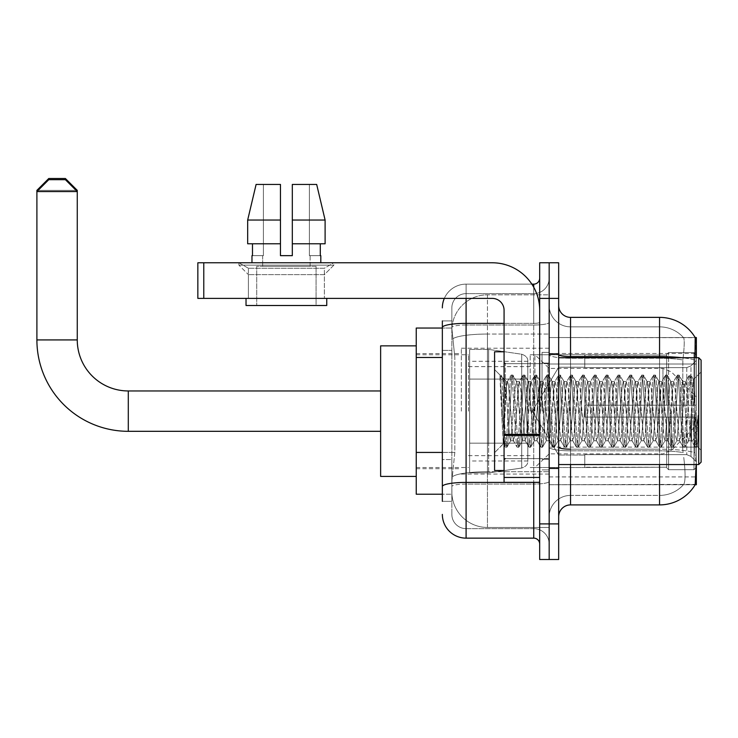<?xml version="1.0" encoding="UTF-8"?>
<svg xmlns="http://www.w3.org/2000/svg" width="738" height="738" viewBox="0 0 738 738"><rect width="100%" height="100%" fill="white"/><g stroke="black" fill="none" stroke-linecap="round" stroke-linejoin="round"><path stroke-width="0.55" stroke-dasharray="3.69 2.77" d="M659.56 464.543L659.56 450.826A32.048 5.563 180 0 1 683.065 452.615L682.613 447.117L683.065 452.615A32.048 5.563 180 0 0 659.56 450.826L570.539 450.826L570.539 457.422L570.539 449.184L659.56 449.184L659.56 457.422L659.56 449.184A41.54 7.214 180 0 1 694.928 452.615L695.399 457.422L694.928 452.615A41.54 7.214 180 0 0 659.56 449.184L659.56 356.602L570.539 356.602L570.539 317.368L659.56 317.368L659.56 356.602A41.54 7.214 180 0 1 694.799 359.996L694.928 452.615L694.799 359.996C695.833 347.063 695.989 339.628 695.27 337.69A41.54 41.54 0 0 0 695.187 337.543L683.443 337.543L695.187 337.543A41.54 41.54 0 0 1 695.27 337.69L549.173 337.543L549.173 484.728L696.349 484.728L549.173 484.728L549.173 337.543L696.349 337.543L549.173 337.543L549.173 484.728L549.173 337.543L696.349 337.543L696.349 464.543M695.399 457.422C696.589 472.274 696.589 481.259 695.399 484.368L549.173 484.728L696.349 484.728L696.349 337.543L696.349 447.117L696.349 364.028L549.173 364.028L696.349 364.028L696.349 357.727M696.349 411.14L696.349 348.225L696.349 411.14M461.342 411.14L461.342 348.225L461.342 411.14M442.348 452.431L454.82 452.431L451.988 479.977L454.82 452.431L454.82 357.478L454.82 452.431L416.241 452.431L416.241 494.22L451.924 494.22L451.85 491.849A35.608 35.608 0 0 0 487.458 527.458L549.173 527.458L549.173 471.73L549.173 527.458L487.458 527.458L487.458 471.73L487.458 527.458A35.608 35.608 0 0 1 451.85 491.849L451.85 484.598L451.924 494.22L442.348 494.22M451.988 479.977L451.85 484.598L451.988 479.977M416.241 411.14L416.241 345.854L416.241 411.14M549.173 411.14L549.173 348.225L549.173 411.14M549.173 294.822L549.173 471.73L549.173 294.822L487.458 294.822L549.173 294.822M451.896 328.539L454.82 357.478L451.896 328.539A35.608 35.608 0 0 1 487.458 294.822A35.608 35.608 0 0 0 451.896 328.539A35.608 35.608 0 0 1 487.458 294.822L487.458 334.046L549.173 334.046L487.458 334.046L487.458 294.822M442.348 350.356L451.85 350.356L451.85 459.553L451.85 320.929L451.85 350.356L442.348 350.356L442.348 459.553L442.348 328.05L451.924 328.05L416.241 328.05L416.241 452.431M558.666 411.14L558.666 353.567L558.666 411.14M542.052 411.14L542.052 352.386L542.052 411.14M695.187 484.728L683.443 484.728L695.187 484.728M659.56 357.727L659.56 449.184L570.539 449.184L570.539 495.41A21.365 21.365 0 0 0 549.173 516.775L549.173 447.117L549.173 516.775A21.365 21.365 0 0 1 570.539 495.41L659.56 495.41L659.56 457.422L659.56 495.41A32.048 32.048 0 0 0 683.757 484.368C685.501 481.268 685.501 472.292 683.757 457.422C685.501 472.274 685.501 481.259 683.757 484.368A32.048 32.048 0 0 1 659.56 495.41L570.539 495.41L570.539 464.543M558.666 516.775L558.666 305.504L558.666 516.775A11.873 11.873 0 0 1 570.539 504.903L570.539 450.826A21.365 3.708 0 0 1 549.173 447.117L549.173 354.544L549.173 447.117A21.365 3.708 0 0 0 570.539 450.826L570.539 358.253L570.539 450.826L659.56 450.826L659.56 326.86A32.048 32.048 0 0 1 683.572 337.69A32.048 32.048 0 0 0 659.56 326.86L570.539 326.86A21.365 21.365 0 0 1 549.173 305.504L549.173 354.544L549.173 305.504A21.365 21.365 0 0 0 570.539 326.86L570.539 358.253L570.539 326.86A21.365 21.365 0 0 1 549.173 305.504M549.173 298.383L549.173 262.774L558.666 262.774L558.666 298.383L549.173 298.383L549.173 262.774L539.681 262.774L539.681 298.383L549.173 298.383L549.173 523.897L549.173 298.383M539.681 298.383L539.681 559.496L549.173 559.496L549.173 523.897L549.173 559.496L558.666 559.496L558.666 298.383M570.539 326.86L659.56 326.86A32.048 32.048 0 0 1 683.572 337.69A32.048 32.048 0 0 0 659.56 326.86L659.56 358.253A32.048 5.563 180 0 1 682.871 359.996L682.613 447.117L682.871 359.996C684.394 347.1 684.633 339.664 683.572 337.69C684.633 339.637 684.394 347.072 682.871 359.996A32.048 5.563 180 0 0 659.56 358.253L659.56 504.903A41.54 41.54 0 0 0 695.399 484.368M659.56 504.903L570.539 504.903M570.539 317.368A11.873 11.873 0 0 1 558.666 305.504M442.348 501.342L451.85 501.342L442.348 501.342L442.348 459.553L451.85 459.553L451.85 501.342L451.85 459.553L442.348 459.553M442.348 514.395A23.736 23.736 0 0 0 466.093 538.14L466.093 528.639A14.243 14.243 0 0 1 451.85 514.395L451.85 327.488L451.85 514.395A14.243 14.243 0 0 0 466.093 528.639L533.74 528.639L533.74 490.659L533.74 538.14A5.932 5.932 0 0 1 539.681 544.072L539.681 278.198L539.681 544.072M549.173 490.659L549.173 322.34L549.173 490.659M539.681 411.14L539.681 363.659L539.681 411.14M549.173 278.198L549.173 322.34L549.173 278.198A15.433 15.433 0 0 1 533.74 293.632A15.433 15.433 0 0 0 549.173 278.198A15.433 15.433 0 0 1 533.74 293.632L533.74 528.639L466.093 528.639L466.093 484.063L533.74 484.063A15.433 2.675 0 0 0 549.173 481.388A15.433 2.675 0 0 1 533.74 484.063L533.74 293.632L466.093 293.632L533.74 293.632M444.331 298.383A23.736 23.736 0 0 1 466.093 284.139L533.74 284.139A5.932 5.932 0 0 0 539.681 278.198A5.932 5.932 0 0 1 533.74 284.139L533.74 490.659L533.74 484.063L466.093 484.063L466.093 293.632L466.093 325.015L533.74 325.015A15.433 2.675 0 0 0 549.173 322.34A15.433 2.675 0 0 1 533.74 325.015L466.093 325.015L466.093 490.659L466.093 482.412L533.74 482.412A5.932 1.033 0 0 0 539.681 481.388A5.932 1.033 0 0 1 535.806 482.348M466.093 538.14L533.74 538.14M442.348 320.929L451.85 320.929L442.348 320.929L442.348 486.536A23.736 4.124 180 0 1 466.093 482.412L466.093 284.139A23.736 23.736 0 0 0 442.348 307.875A23.736 23.736 0 0 1 466.093 284.139L531.849 284.139M442.348 486.536L442.348 490.659M451.85 307.875L451.85 327.488L451.85 307.875A14.243 14.243 0 0 1 466.093 293.632A14.243 14.243 0 0 0 451.85 307.875A14.243 14.243 0 0 1 466.093 293.632M549.173 544.072A15.433 15.433 0 0 0 533.74 528.639A15.433 15.433 0 0 1 549.173 544.072A15.433 15.433 0 0 0 533.74 528.639M248.411 268.254L238.909 262.774L333.871 262.774L238.909 262.774L238.909 265.145L333.871 265.145L238.909 265.145L333.871 265.145L238.909 265.145L248.411 274.637L248.411 298.383L324.369 298.383L248.411 298.383L324.369 298.383L248.411 298.383L324.369 298.383L248.411 298.383L324.369 298.383L248.411 298.383L248.411 268.254L324.369 268.254L333.871 262.774L238.909 262.774L333.871 262.774L333.871 265.145L324.369 274.637L248.411 274.637L324.369 274.637L324.369 298.383L324.369 268.254L248.411 268.254L238.909 262.774L333.871 262.774L238.909 262.774L238.909 265.145L248.411 274.637L248.411 298.383L248.411 268.254L324.369 268.254L333.871 262.774L238.909 262.774L333.871 262.774L333.871 265.145L324.369 274.637L248.411 274.637L324.369 274.637L324.369 298.383L324.369 268.254L248.411 268.254M504.072 411.14L504.072 351.786L504.072 411.14M504.072 482.348L539.681 482.348L504.072 482.348L504.072 477.449L504.072 482.348L539.681 482.348L539.681 310.246A47.481 47.481 0 0 0 492.2 262.774L197.849 262.774L203.78 262.774L197.849 262.774L197.849 298.383L197.849 262.774L197.849 298.383L492.2 298.383A11.873 11.873 0 0 1 504.072 310.246L504.072 482.348M504.072 435.383L539.681 435.383L504.072 435.383L539.681 435.383L539.681 310.246A47.481 47.481 0 0 0 492.2 262.774L203.78 262.774L203.78 298.383L492.2 298.383A11.873 11.873 0 0 1 504.072 310.246L504.072 434.359L539.681 434.359L539.681 482.348L539.681 310.246A47.481 47.481 0 0 0 492.2 262.774L203.78 262.774L203.78 298.383L197.849 298.383L492.2 298.383A11.873 11.873 0 0 1 504.072 310.246L504.072 434.359L539.681 434.359L539.681 310.246M316.067 266.335L316.067 305.504L256.713 305.504L316.067 305.504L256.713 305.504L316.067 305.504L316.067 266.335L256.713 266.335L256.713 305.504L256.713 266.335L316.067 266.335M292.322 220.044L325.107 220.044L316.676 184.435L292.322 184.435L292.322 243.78L320.292 243.78L292.322 243.78L292.322 255.652L280.458 255.652L292.322 255.652L280.458 255.652L280.458 243.78L247.673 243.78L252.488 243.78L252.488 255.652L251.972 255.652L252.488 255.652L252.488 243.78L280.458 243.78L247.673 243.78L280.458 243.78L252.488 243.78L280.458 243.78L280.458 220.044L247.673 220.044L280.458 220.044L280.458 255.652L280.458 184.435L280.458 220.044L280.458 184.435L256.104 184.435L280.458 184.435L263.401 184.435L263.401 255.652L263.401 184.435L280.458 184.435L280.458 255.652L280.458 243.78L280.458 255.652L292.322 255.652L292.322 184.435L309.379 184.435L309.379 255.652L310.126 255.652L309.379 255.652L309.379 184.435L316.676 184.435L292.322 184.435L292.322 243.78L320.292 243.78L320.292 255.652L320.292 243.78L292.322 243.78L325.107 243.78L292.322 243.78L292.322 220.044L325.107 220.044L325.107 243.78L325.107 220.044L292.322 220.044L292.322 184.435L316.676 184.435L292.322 184.435L292.322 255.652L292.322 184.435L309.379 184.435L309.379 255.652L320.809 255.652L320.809 262.774L251.972 262.774L320.809 262.774M310.126 255.652L310.126 266.335L262.654 266.335L310.126 266.335L262.654 266.335L310.126 266.335L310.126 255.652L309.379 255.652L310.126 255.652M262.654 255.652L262.654 266.335L262.654 255.652L263.401 255.652L252.488 255.652L263.401 255.652L263.401 184.435L256.104 184.435L280.458 184.435L280.458 220.044L280.458 184.435L256.104 184.435L247.673 220.044L247.673 243.78L247.673 220.044L247.673 243.78L280.458 243.78L280.458 184.435L256.104 184.435L263.401 184.435L263.401 255.652L262.654 255.652M251.972 255.652L251.972 262.774M320.809 255.652L309.379 255.652L309.379 184.435L292.322 184.435L292.322 255.652M326.75 298.383L246.031 298.383L246.031 305.504L326.75 305.504L246.031 305.504L326.75 305.504L326.75 298.383L246.031 298.383M701.1 411.14L701.1 360.098L701.1 450.3L701.1 360.098L698.729 357.727L698.729 464.543L698.729 357.727L698.729 464.543L701.1 462.173L701.1 411.14M504.072 470.484L494.58 470.484L494.58 351.786L494.58 452.68L494.58 351.786L504.072 351.786M500.023 376.786L500.023 375.033L494.58 369.59L500.023 375.042L500.899 375.042L500.023 378.769L502.089 377.109L502.569 377.755L506.443 394.535L506.443 381.463L506.443 394.535L507.569 411.14L506.443 394.535L502.569 377.755L502.089 377.109L500.023 378.769L500.023 375.033L500.899 375.042L500.023 378.769L501.517 411.14L500.401 379.876L504.358 442.394L505.161 447.071L500.023 376.786M506.443 386.694L506.443 381.463L502.089 377.109L506.443 381.463L507.569 381.463L506.443 386.694L503.399 443.852L501.517 411.14L503.27 443.806L505.345 447.237L503.27 443.806L494.58 452.68L503.399 443.852L506.443 381.463L507.569 381.463L506.443 386.694M522.412 411.14L520.428 385.439L519.22 381.657L514.497 436.831L513.279 440.614L508.565 385.439L507.569 381.463L508.565 385.439L512.523 436.831L513.279 440.614L517.034 447.071L516.231 442.394L512.273 379.876L511.286 375.042L510.29 379.876L506.333 442.394L505.345 447.237L506.831 447.237L505.844 442.394L501.886 379.876L500.899 375.042L502.569 377.755L501.084 375.199L501.886 379.876L505.844 442.394L507.015 447.071L505.345 447.237L506.333 442.394L510.29 379.876L511.093 375.199L512.762 375.042L511.775 379.876L507.818 442.394L507.015 447.071L510.77 440.614L509.552 436.831L507.569 411.14L509.552 436.831L510.539 440.807L513.51 440.807L517.034 447.071L516.231 442.394L512.273 379.876L511.286 375.042L512.762 375.042L511.775 379.876L507.818 442.394L507.015 447.071L510.539 440.807L513.51 440.807L514.497 436.831L518.454 385.439L519.22 381.657L522.965 375.199L522.163 379.876L518.205 442.394L517.034 447.071L518.703 447.237L517.707 442.394L513.759 379.876L512.762 375.042L516.701 381.657L515.484 385.439L510.77 440.614L515.484 385.439L516.471 381.463L519.441 381.463L522.965 375.199L522.163 379.876L518.205 442.394L517.218 447.237L518.703 447.237L517.707 442.394L513.759 379.876L512.956 375.199L516.471 381.463L519.441 381.463L520.428 385.439L525.152 440.614L522.412 411.14M519.441 411.14L517.467 385.439L516.701 381.657L521.425 436.831L522.412 440.807L521.425 436.831L519.441 411.14M534.275 411.14L532.301 385.439L531.083 381.657L526.369 436.831L525.152 440.614L528.897 447.071L528.094 442.394L524.137 379.876L522.965 375.199L524.635 375.042L523.648 379.876L519.69 442.394L518.703 447.237L522.633 440.614L525.373 440.807L528.897 447.071L528.094 442.394L524.137 379.876L523.15 375.042L524.635 375.042L523.648 379.876L519.69 442.394L518.888 447.071L522.412 440.807L525.373 440.807L526.369 436.831L530.327 385.439L531.083 381.657L534.838 375.199L534.035 379.876L530.078 442.394L528.897 447.071L530.567 447.237L529.58 442.394L525.622 379.876L524.635 375.042L528.574 381.657L527.356 385.439L522.633 440.614L527.356 385.439L528.343 381.463L531.314 381.463L534.838 375.199L534.035 379.876L530.078 442.394L529.091 447.237L530.567 447.237L529.58 442.394L525.622 379.876L524.819 375.199L528.343 381.463L531.314 381.463L532.301 385.439L537.024 440.614L534.275 411.14M531.314 411.14L528.574 381.657L533.288 436.831L534.275 440.807L533.288 436.831L531.314 411.14M546.148 411.14L544.174 385.439L542.956 381.657L538.233 436.831L537.024 440.614L540.769 447.071L539.967 442.394L536.009 379.876L534.838 375.199L536.508 375.042L535.511 379.876L531.563 442.394L530.567 447.237L534.506 440.614L537.246 440.807L540.769 447.071L539.967 442.394L536.009 379.876L535.022 375.042L536.508 375.042L535.511 379.876L531.563 442.394L530.76 447.071L534.275 440.807L537.246 440.807L538.233 436.831L542.19 385.439L542.956 381.657L546.701 375.199L545.899 379.876L541.941 442.394L540.769 447.071L542.439 447.237L541.452 442.394L537.495 379.876L536.508 375.042L540.437 381.657L539.229 385.439L534.506 440.614L539.229 385.439L540.216 381.463L543.177 381.463L546.701 375.199L545.899 379.876L541.941 442.394L540.954 447.237L542.439 447.237L541.452 442.394L537.495 379.876L536.692 375.199L540.216 381.463L543.177 381.463L544.174 385.439L548.888 440.614L546.148 411.14M543.177 411.14L541.203 385.439L540.437 381.657L545.161 436.831L546.148 440.807L545.161 436.831L543.177 411.14M558.02 411.14L556.037 385.439L554.828 381.657L550.105 436.831L548.888 440.614L552.642 447.071L551.84 442.394L547.882 379.876L546.701 375.199L548.371 375.042L547.384 379.876L543.426 442.394L542.439 447.237L546.369 440.614L549.118 440.807L552.642 447.071L551.84 442.394L547.882 379.876L546.886 375.042L548.371 375.042L547.384 379.876L543.426 442.394L542.624 447.071L546.148 440.807L549.118 440.807L550.105 436.831L554.063 385.439L554.828 381.657L558.574 375.199L557.771 379.876L553.814 442.394L552.642 447.071L554.312 447.237L553.315 442.394L549.367 379.876L548.371 375.042L552.31 381.657L551.092 385.439L546.369 440.614L551.092 385.439L552.079 381.463L555.05 381.463L558.574 375.199L557.771 379.876L553.814 442.394L552.827 447.237L554.312 447.237L553.315 442.394L549.367 379.876L548.555 375.199L552.079 381.463L555.05 381.463L556.037 385.439L560.76 440.614L558.02 411.14M555.05 411.14L553.076 385.439L552.31 381.657L557.024 436.831L558.02 440.807L557.024 436.831L555.05 411.14M569.884 411.14L567.909 385.439L566.692 381.657L561.978 436.831L560.76 440.614L564.505 447.071L563.703 442.394L559.745 379.876L558.574 375.199L560.243 375.042L559.256 379.876L555.299 442.394L554.312 447.237L558.242 440.614L560.981 440.807L564.505 447.071L563.703 442.394L559.745 379.876L558.758 375.042L560.243 375.042L559.256 379.876L555.299 442.394L554.496 447.071L558.02 440.807L560.981 440.807L561.978 436.831L565.926 385.439L566.692 381.657L570.446 375.199L569.635 379.876L565.686 442.394L564.505 447.071L566.175 447.237L565.188 442.394L561.231 379.876L560.243 375.042L564.173 381.657L562.965 385.439L558.242 440.614L562.965 385.439L563.952 381.463L566.922 381.463L570.446 375.199L569.635 379.876L565.686 442.394L564.69 447.237L566.175 447.237L565.188 442.394L561.231 379.876L560.428 375.199L563.952 381.463L566.922 381.463L567.909 385.439L572.633 440.614L569.884 411.14M566.922 411.14L564.173 381.657L568.897 436.831L569.884 440.807L568.897 436.831L566.922 411.14M581.756 411.14L579.773 385.439L578.564 381.657L573.841 436.831L572.633 440.614L576.378 447.071L575.575 442.394L571.618 379.876L570.446 375.199L572.116 375.042L571.12 379.876L567.162 442.394L566.175 447.237L570.114 440.614L572.854 440.807L576.378 447.071L575.575 442.394L571.618 379.876L570.631 375.042L572.116 375.042L571.12 379.876L567.162 442.394L566.36 447.071L569.884 440.807L572.854 440.807L573.841 436.831L577.799 385.439L578.564 381.657L582.31 375.199L581.507 379.876L577.55 442.394L576.378 447.071L578.048 447.237L577.061 442.394L573.103 379.876L572.116 375.042L576.046 381.657L574.828 385.439L570.114 440.614L574.828 385.439L575.825 381.463L578.786 381.463L582.31 375.199L581.507 379.876L577.55 442.394L576.562 447.237L578.048 447.237L577.061 442.394L573.103 379.876L572.301 375.199L575.825 381.463L578.786 381.463L579.773 385.439L584.496 440.614L581.756 411.14M578.786 411.14L576.812 385.439L576.046 381.657L580.769 436.831L581.756 440.807L580.769 436.831L578.786 411.14M593.629 411.14L591.645 385.439L590.428 381.657L585.714 436.831L584.496 440.614L588.241 447.071L587.439 442.394L583.49 379.876L582.31 375.199L583.979 375.042L582.992 379.876L579.035 442.394L578.048 447.237L581.978 440.614L584.727 440.807L588.241 447.071L587.439 442.394L583.49 379.876L582.494 375.042L583.979 375.042L582.992 379.876L579.035 442.394L578.232 447.071L581.756 440.807L584.727 440.807L585.714 436.831L589.671 385.439L590.428 381.657L594.182 375.199L593.38 379.876L589.422 442.394L588.241 447.071L589.911 447.237L588.924 442.394L584.966 379.876L583.979 375.042L587.918 381.657L586.701 385.439L581.978 440.614L586.701 385.439L587.688 381.463L590.658 381.463L594.182 375.199L593.38 379.876L589.422 442.394L588.435 447.237L589.911 447.237L588.924 442.394L584.966 379.876L584.164 375.199L587.688 381.463L590.658 381.463L591.645 385.439L596.369 440.614L593.629 411.14M590.658 411.14L587.918 381.657L592.632 436.831L593.629 440.807L592.632 436.831L590.658 411.14M605.492 411.14L603.518 385.439L602.3 381.657L597.577 436.831L596.369 440.614L600.114 447.071L599.311 442.394L595.354 379.876L594.182 375.199L595.852 375.042L594.865 379.876L590.907 442.394L589.911 447.237L593.85 440.614L596.59 440.807L600.114 447.071L599.311 442.394L595.354 379.876L594.367 375.042L595.852 375.042L594.865 379.876L590.907 442.394L590.105 447.071L593.629 440.807L596.59 440.807L597.577 436.831L601.535 385.439L602.3 381.657L606.046 375.199L605.243 379.876L601.295 442.394L600.114 447.071L601.784 447.237L600.797 442.394L596.839 379.876L595.852 375.042L599.782 381.657L598.573 385.439L593.85 440.614L598.573 385.439L599.56 381.463L602.531 381.463L606.046 375.199L605.243 379.876L601.295 442.394L600.298 447.237L601.784 447.237L600.797 442.394L596.839 379.876L596.036 375.199L599.56 381.463L602.531 381.463L603.518 385.439L608.232 440.614L605.492 411.14M602.531 411.14L599.782 381.657L604.505 436.831L605.492 440.807L604.505 436.831L602.531 411.14M617.365 411.14L615.381 385.439L614.173 381.657L609.45 436.831L608.232 440.614L611.986 447.071L611.184 442.394L607.226 379.876L606.046 375.199L607.715 375.042L606.728 379.876L602.771 442.394L601.784 447.237L605.723 440.614L608.463 440.807L611.986 447.071L611.184 442.394L607.226 379.876L606.239 375.042L607.715 375.042L606.728 379.876L602.771 442.394L601.968 447.071L605.492 440.807L608.463 440.807L609.45 436.831L613.407 385.439L614.173 381.657L617.918 375.199L617.116 379.876L613.158 442.394L611.986 447.071L613.656 447.237L612.669 442.394L608.712 379.876L607.715 375.042L611.654 381.657L610.437 385.439L605.723 440.614L610.437 385.439L611.433 381.463L614.394 381.463L617.918 375.199L617.116 379.876L613.158 442.394L612.171 447.237L613.656 447.237L612.669 442.394L608.712 379.876L607.909 375.199L611.433 381.463L614.394 381.463L615.381 385.439L620.105 440.614L617.365 411.14M614.394 411.14L612.42 385.439L611.654 381.657L616.378 436.831L617.365 440.807L616.378 436.831L614.394 411.14M629.228 411.14L627.254 385.439L626.036 381.657L621.322 436.831L620.105 440.614L623.85 447.071L623.047 442.394L619.09 379.876L617.918 375.199L619.588 375.042L618.601 379.876L614.643 442.394L613.656 447.237L617.586 440.614L620.326 440.807L623.85 447.071L623.047 442.394L619.09 379.876L618.103 375.042L619.588 375.042L618.601 379.876L614.643 442.394L613.841 447.071L617.365 440.807L620.326 440.807L621.322 436.831L625.28 385.439L626.036 381.657L629.791 375.199L628.988 379.876L625.031 442.394L623.85 447.071L625.52 447.237L624.533 442.394L620.575 379.876L619.588 375.042L623.527 381.657L622.309 385.439L617.586 440.614L622.309 385.439L623.296 381.463L626.267 381.463L629.791 375.199L628.988 379.876L625.031 442.394L624.044 447.237L625.52 447.237L624.533 442.394L620.575 379.876L619.772 375.199L623.296 381.463L626.267 381.463L627.254 385.439L631.977 440.614L629.228 411.14M626.267 411.14L623.527 381.657L628.241 436.831L629.228 440.807L628.241 436.831L626.267 411.14M641.101 411.14L639.126 385.439L637.909 381.657L633.186 436.831L631.977 440.614L635.722 447.071L634.92 442.394L630.962 379.876L629.791 375.199L631.46 375.042L630.464 379.876L626.516 442.394L625.52 447.237L629.459 440.614L632.198 440.807L635.722 447.071L634.92 442.394L630.962 379.876L629.975 375.042L631.46 375.042L630.464 379.876L626.516 442.394L625.713 447.071L629.228 440.807L632.198 440.807L633.186 436.831L637.143 385.439L637.909 381.657L641.654 375.199L640.852 379.876L636.894 442.394L635.722 447.071L637.392 447.237L636.405 442.394L632.448 379.876L631.46 375.042L635.39 381.657L634.182 385.439L629.459 440.614L634.182 385.439L635.169 381.463L638.13 381.463L641.654 375.199L640.852 379.876L636.894 442.394L635.907 447.237L637.392 447.237L636.405 442.394L632.448 379.876L631.645 375.199L635.169 381.463L638.13 381.463L639.126 385.439L643.84 440.614L641.101 411.14M638.13 411.14L636.156 385.439L635.39 381.657L640.114 436.831L641.101 440.807L640.114 436.831L638.13 411.14M652.973 411.14L650.99 385.439L649.781 381.657L645.058 436.831L643.84 440.614L647.595 447.071L646.792 442.394L642.835 379.876L641.654 375.199L643.324 375.042L642.337 379.876L638.379 442.394L637.392 447.237L641.331 440.614L644.071 440.807L647.595 447.071L646.792 442.394L642.835 379.876L641.848 375.042L643.324 375.042L642.337 379.876L638.379 442.394L637.577 447.071L641.101 440.807L644.071 440.807L645.058 436.831L649.016 385.439L649.781 381.657L653.527 375.199L652.724 379.876L648.767 442.394L647.595 447.071L649.265 447.237L648.268 442.394L644.32 379.876L643.324 375.042L647.263 381.657L646.045 385.439L641.331 440.614L646.045 385.439L647.032 381.463L650.003 381.463L653.527 375.199L652.724 379.876L648.767 442.394L647.779 447.237L649.265 447.237L648.268 442.394L644.32 379.876L643.518 375.199L647.032 381.463L650.003 381.463L650.99 385.439L655.713 440.614L652.973 411.14M650.003 411.14L648.029 385.439L647.263 381.657L651.986 436.831L652.973 440.807L651.986 436.831L650.003 411.14M664.837 411.14L662.862 385.439L661.645 381.657L656.931 436.831L655.713 440.614L659.458 447.071L658.656 442.394L654.698 379.876L653.527 375.199L655.196 375.042L654.209 379.876L650.252 442.394L649.265 447.237L653.195 440.614L655.934 440.807L659.458 447.071L658.656 442.394L654.698 379.876L653.711 375.042L655.196 375.042L654.209 379.876L650.252 442.394L649.449 447.071L652.973 440.807L655.934 440.807L656.931 436.831L660.879 385.439L661.645 381.657L665.399 375.199L664.597 379.876L660.639 442.394L659.458 447.071L661.128 447.237L660.141 442.394L656.183 379.876L655.196 375.042L659.126 381.657L657.918 385.439L653.195 440.614L657.918 385.439L658.905 381.463L661.875 381.463L665.399 375.199L664.597 379.876L660.639 442.394L659.643 447.237L661.128 447.237L660.141 442.394L656.183 379.876L655.381 375.199L658.905 381.463L661.875 381.463L662.862 385.439L667.586 440.614L664.837 411.14M661.875 411.14L659.126 381.657L663.849 436.831L664.837 440.807L663.849 436.831L661.875 411.14M676.709 411.14L674.735 385.439L673.517 381.657L668.794 436.831L667.586 440.614L671.331 447.071L670.528 442.394L666.571 379.876L665.399 375.199L667.069 375.042L666.073 379.876L662.124 442.394L661.128 447.237L665.067 440.614L667.807 440.807L671.331 447.071L670.528 442.394L666.571 379.876L665.584 375.042L667.069 375.042L666.073 379.876L662.124 442.394L661.313 447.071L664.837 440.807L667.807 440.807L668.794 436.831L672.752 385.439L673.517 381.657L677.263 375.199L676.46 379.876L672.502 442.394L671.331 447.071L673.001 447.237L672.014 442.394L668.056 379.876L667.069 375.042L670.999 381.657L669.781 385.439L665.067 440.614L669.781 385.439L670.777 381.463L673.739 381.463L677.263 375.199L676.46 379.876L672.502 442.394L671.515 447.237L673.001 447.237L672.014 442.394L668.056 379.876L667.253 375.199L670.777 381.463L673.739 381.463L674.735 385.439L679.449 440.614L676.709 411.14M673.739 411.14L671.764 385.439L670.999 381.657L675.722 436.831L676.709 440.807L675.722 436.831L673.739 411.14M688.582 411.14L686.598 385.439L685.39 381.657L680.667 436.831L679.449 440.614L683.203 447.071L682.401 442.394L678.443 379.876L677.263 375.199L678.932 375.042L677.945 379.876L673.988 442.394L673.001 447.237L676.93 440.614L679.68 440.807L683.203 447.071L682.401 442.394L678.443 379.876L677.447 375.042L678.932 375.042L677.945 379.876L673.988 442.394L673.185 447.071L676.709 440.807L679.68 440.807L680.667 436.831L684.624 385.439L685.39 381.657L689.135 375.199L688.333 379.876L684.375 442.394L683.203 447.071L684.873 447.237L683.877 442.394L679.919 379.876L678.932 375.042L682.871 381.657L681.654 385.439L676.93 440.614L681.654 385.439L682.641 381.463L685.611 381.463L689.135 375.199L688.333 379.876L684.375 442.394L683.388 447.237L684.873 447.237L683.877 442.394L679.919 379.876L679.117 375.199L682.641 381.463L685.611 381.463L686.598 385.439L688.582 411.14C689.569 429.156 690.556 439.055 691.543 440.807L691.543 411.14L689.569 436.831L688.582 440.807L687.585 436.831L682.871 381.657L687.585 436.831L688.582 440.807L691.543 440.807L695.067 447.071L694.264 442.394L690.307 379.876L689.32 375.042L690.805 375.042L689.818 379.876L685.86 442.394L684.873 447.237L688.582 440.807L691.543 440.807L691.543 411.14L693.434 379.59L697.198 446.425L698.01 439.156L698.01 415.457C696.026 433.123 693.877 441.573 691.543 440.807L695.067 447.071L694.264 442.394L690.307 379.876L689.32 375.042L690.805 375.042L689.818 379.876L685.86 442.394L685.058 447.071L688.803 440.614L689.569 436.831L693.434 379.59L696.285 435.715L697.198 446.425L698.01 439.156L696.921 447.071L695.75 442.394L691.792 379.876L690.805 375.042L691.792 379.876L695.75 442.394L696.921 447.071L698.01 439.156L698.01 415.457L696.248 442.394L695.067 447.071L696.737 447.237L695.251 447.237L696.248 442.394L698.01 415.457C696.026 433.123 693.877 441.573 691.543 440.807C690.556 439.055 689.569 429.156 688.582 411.14M380.633 476.416L416.241 476.416L380.633 476.416L380.633 345.854L380.633 476.416L380.633 390.956L128.292 390.956L128.292 431.315A91.392 91.392 0 0 1 36.9 339.923L36.9 191.557L77.259 191.557L36.9 191.557L77.259 191.557L65.387 179.685L48.773 179.685L65.387 179.685L48.773 179.685L36.9 191.557L36.9 339.923L77.259 339.923L77.259 191.557L77.259 339.923L36.9 339.923A91.392 91.392 0 0 0 128.292 431.315L128.292 390.956A51.042 51.042 0 0 1 77.259 339.923L36.9 339.923M584.782 405.199L584.782 411.14L584.782 405.199L686.774 405.199L584.782 405.199L666.682 405.199L666.682 354.471L666.682 405.199L668.582 405.199L668.582 352.561L668.582 405.199L584.782 405.199L584.782 417.071L666.682 417.071L666.682 467.2L666.682 417.071L584.782 417.071L584.782 405.199L584.782 417.071L584.782 405.199L696.349 405.199L696.349 354.95L696.349 405.199L693.978 405.199L693.978 352.561L693.978 405.199L668.582 405.199L696.349 405.199L696.349 360.448L696.349 405.199L584.782 405.199L666.682 405.199L666.682 354.471L666.682 355.07L584.782 354.757L666.682 355.07L666.682 405.199L666.682 354.471L668.582 352.561L666.682 354.471L666.682 405.199L668.582 405.199L668.582 352.561L693.978 352.561L668.582 352.561L668.582 405.199L584.782 405.199L584.782 417.071L696.349 417.071L696.349 467.32L696.349 417.071L693.978 417.071L693.978 469.709L696.349 467.32L693.978 469.709L693.978 417.071L668.582 417.071L668.582 469.709L693.978 469.709L668.582 469.709L668.582 417.071L666.682 417.071L666.682 467.8L668.582 469.709L666.682 467.8L666.682 417.071L696.349 417.071L696.349 467.32L696.349 461.831L690.971 456.407L686.774 454.645L690.971 456.407L696.349 461.831L696.349 417.071L584.782 417.071L666.682 417.071L666.682 467.2L584.782 467.514L666.682 467.2L666.682 417.071L584.782 417.071L584.782 405.199M584.782 367.625L686.774 367.625L584.782 367.625L584.782 355.07L584.782 367.625L686.774 367.625L690.971 365.873L696.349 360.448L696.349 354.95L693.978 352.561L696.349 354.95L696.349 360.448L690.971 365.873L686.774 367.625L584.782 367.625L584.782 354.757L666.682 355.07L666.682 354.471L666.682 355.07L584.782 355.07L584.782 367.625M530.179 411.14L530.179 354.757L530.179 411.14M468.464 411.14L468.464 354.757L468.464 411.14M584.782 454.645L686.774 454.645L584.782 454.645L584.782 467.2L584.782 454.645L686.774 454.645L690.971 456.407L686.774 454.645L584.782 454.645L584.782 467.514L666.682 467.2L584.782 467.2L584.782 454.645M488.639 443.178L488.639 349.415L488.639 379.092L521.711 379.092L521.711 354.231C525.963 355.679 528.002 358.022 527.808 361.269L527.808 379.092L469.654 379.092L469.654 472.855L469.654 443.178L527.808 443.178L527.808 460.982L527.808 361.288L527.808 379.092L469.654 379.092L469.654 460.982L469.654 443.178L527.808 443.178L527.808 460.982L527.808 361.288L527.808 379.092L469.654 379.092L469.654 472.855L469.654 443.178L527.808 443.178L527.808 460.982L527.808 361.288L527.808 379.092L469.654 379.092L469.654 460.982L469.654 443.178L488.639 443.178L488.639 349.415L488.639 379.092L469.654 379.092L469.654 349.415L469.654 472.855L469.654 443.178L527.808 443.178L527.808 461.001C528.002 464.248 525.963 466.591 521.711 468.049L521.711 443.178L527.808 443.178L527.808 461.001C528.002 464.248 525.963 466.591 521.711 468.049L521.711 443.178L527.808 443.178L527.808 461.001C528.002 464.248 525.963 466.591 521.711 468.049L521.711 443.178L488.639 443.178L488.639 472.855L488.639 349.415L488.639 379.092L469.654 379.092L469.654 460.982L469.654 443.178L521.711 443.178M666.682 417.071L666.682 467.8L668.582 469.709L693.978 469.709L696.349 467.32L696.349 417.071L696.349 467.32L693.978 469.709L693.978 417.071L693.978 469.709L668.582 469.709L668.582 417.071L668.582 469.709L666.682 467.8L666.682 417.071L668.582 417.071L666.682 417.071M666.682 467.2L666.682 467.8L666.682 467.2M668.582 352.561L666.682 354.471L668.582 352.561L693.978 352.561L693.978 405.199L693.978 352.561L668.582 352.561M693.978 417.071L668.582 417.071L693.978 417.071M668.582 405.199L693.978 405.199L668.582 405.199M693.978 405.199L696.349 405.199L696.349 354.95L696.349 405.199L693.978 405.199M696.349 354.95L693.978 352.561L696.349 354.95L696.349 405.199L696.349 354.95M696.349 417.071L696.349 467.32L696.349 461.831L690.971 456.407L696.349 461.831L696.349 417.071L690.971 417.071L696.349 417.071M690.971 365.873L696.349 360.448L690.971 365.873L686.774 367.625L690.971 365.873L690.971 405.199L696.349 405.199L686.774 405.199L690.971 405.199L690.971 365.873M686.774 417.071L584.782 417.071L584.782 411.14L584.782 417.071L686.774 417.071L686.774 454.645L686.774 417.071M77.259 339.923A51.042 51.042 0 0 0 128.292 390.956L380.633 390.956L380.633 411.14L380.633 345.854L380.633 411.14L380.633 345.854L416.241 345.854L380.633 345.854M76.069 190.367L38.09 190.367M534.93 411.14L534.93 354.757L534.93 411.14M36.9 190.367L77.259 190.367M65.387 178.504L48.773 178.504M521.711 379.092L521.711 354.231L521.711 379.092L488.639 379.092M539.681 435.383L539.681 482.348M320.292 243.78L325.107 243.78L320.292 243.78L320.292 255.652L309.379 255.652L320.292 255.652M292.322 243.78L325.107 243.78M252.488 243.78L252.488 255.652L263.401 255.652L252.488 255.652M247.673 220.044L280.458 220.044M280.458 255.652L280.458 243.78M487.458 471.73A35.608 6.181 180 0 0 452.274 476.96A35.608 6.181 180 0 1 487.458 471.73L549.173 471.73L487.458 471.73L487.458 334.046L487.458 471.73M696.349 447.117L549.173 447.117L696.349 447.117M452.772 338.834A35.608 6.181 180 0 1 487.458 334.046A35.608 6.181 180 0 0 452.772 338.834M451.85 491.849A35.608 35.608 0 0 0 487.458 527.458M442.348 357.478L416.241 357.478M549.173 476.914L696.349 476.914L549.173 476.914M549.173 353.474L696.349 353.474L549.173 353.474M694.799 359.996A41.54 7.214 180 0 0 681.811 357.727M558.666 523.897L539.681 523.897M570.539 357.727L570.539 356.602A11.873 2.057 0 0 1 558.666 354.544M558.666 447.117A11.873 2.057 0 0 0 570.539 449.184M659.56 358.253L570.539 358.253A21.365 3.708 0 0 1 549.173 354.544A21.365 3.708 0 0 0 570.539 358.253L659.56 358.253M549.173 516.775A21.365 21.365 0 0 1 570.539 495.41M694.633 364.028L682.613 364.028L694.633 364.028M694.633 447.117L682.613 447.117L694.633 447.117M442.348 327.488A23.736 4.124 180 0 1 466.093 323.364L533.74 323.364L533.74 287.266M504.072 323.364L533.74 323.364A5.932 1.033 -0 0 0 539.681 322.34A5.932 1.033 0 0 1 533.74 323.364L533.74 482.348M466.093 284.139L466.093 298.383M466.093 325.015A14.243 2.472 180 0 0 451.85 327.488A14.243 2.472 180 0 1 466.093 325.015M466.093 484.063A14.243 2.472 180 0 0 451.85 486.536A14.243 2.472 180 0 1 466.093 484.063M466.093 528.639A14.243 14.243 0 0 1 451.85 514.395M504.072 477.449L539.681 477.449M547.983 411.14L547.983 363.659L547.983 411.14M505.262 411.14L505.262 363.659L505.262 411.14M686.774 367.625L686.774 405.199L686.774 367.625M690.971 417.071L690.971 456.407L690.971 417.071M469.654 349.415L488.639 349.415L521.711 354.231C525.963 355.679 528.002 358.022 527.808 361.269L527.808 379.092L527.808 361.269C528.002 358.022 525.963 355.679 521.711 354.231L488.639 349.415L469.654 349.415L488.639 349.415L521.711 354.231L521.711 468.049L521.711 354.231L521.711 468.049L488.639 472.855L469.654 472.855L488.639 472.855L521.711 468.049L488.639 472.855L469.654 472.855M128.292 390.956L128.292 431.315L380.633 431.315L128.292 431.315M671.34 411.14L671.34 450.392L671.34 411.14M662.945 411.14L662.945 368.41L662.945 411.14M539.681 434.359L504.072 434.359M203.78 298.383L203.78 262.774M461.342 348.225L549.173 348.225M416.241 353.567L461.342 353.567M461.342 474.045L549.173 474.045M416.241 468.704L461.342 468.704M549.173 353.567L558.666 353.567L549.173 353.567M542.052 469.885L549.173 469.885L542.052 469.885M549.173 363.068L542.052 363.068L549.173 363.068M549.173 459.202L542.052 459.202L549.173 459.202M542.052 352.386L549.173 352.386L542.052 352.386M549.173 468.704L558.666 468.704L549.173 468.704M539.681 363.659L504.072 363.659L539.681 363.659M539.681 458.612L504.072 458.612L539.681 458.612M558.666 464.543L698.729 464.543M549.173 468.104L558.666 468.104L549.173 468.104M505.262 363.659L547.983 363.659L549.173 362.469L547.983 363.659L505.262 363.659L504.072 362.469M505.262 458.612L547.983 458.612L549.173 459.802L547.983 458.612L505.262 458.612L504.072 459.802M693.434 379.59L701.1 371.97L693.434 379.59M697.198 446.425L701.1 450.3L697.198 446.425M549.173 354.166L558.666 354.166L549.173 354.166M558.666 357.727L698.729 357.727M693.563 379.636L690.989 375.199L693.563 379.636M697.327 446.389L696.921 447.071L697.327 446.389M507.347 381.657L511.093 375.199L507.347 381.657M532.283 411.14L558.666 367.22L584.782 367.22L558.666 367.22L532.283 411.14L558.666 455.051L584.782 455.051L558.666 455.051L532.283 411.14M530.179 467.514L584.782 467.514L530.179 467.514L534.93 467.514L549.173 453.861L662.945 453.861L671.34 450.392L696.349 425.383M468.464 455.641L530.179 455.641M416.241 467.514L468.464 467.514M416.241 354.757L468.464 354.757M468.464 366.629L530.179 366.629M530.179 354.757L584.782 354.757L530.179 354.757L534.93 354.757L549.173 368.41L662.945 368.41L671.34 371.887L696.349 396.896M527.808 361.288L469.654 361.288M527.808 460.982L469.654 460.982"/><path stroke-width="1.11" d="M696.349 464.543L696.349 484.728L695.187 484.728L696.008 465.973M694.984 357.727L695.187 337.543L696.349 337.543L696.349 357.727M442.348 350.356L442.348 320.929L442.348 328.05L416.241 328.05L416.241 494.22L442.348 494.22M558.666 516.775A11.873 11.873 0 0 1 570.539 504.903L659.56 504.903L659.56 464.543M695.399 484.368A41.54 41.54 0 0 1 659.56 504.903M549.173 523.897L549.173 559.496L558.666 559.496L558.666 523.897L549.173 523.897L549.173 559.496L539.681 559.496L539.681 523.897L549.173 523.897L549.173 298.383L549.173 523.897M539.681 523.897L539.681 262.774L549.173 262.774L549.173 298.383L549.173 262.774L558.666 262.774L558.666 523.897M681.811 357.727A41.54 7.214 180 0 0 659.56 356.602L659.56 317.368A41.54 41.54 0 0 1 695.27 337.69A41.54 41.54 0 0 0 659.56 317.368A41.54 41.54 0 0 1 695.187 337.543A41.54 41.54 0 0 0 659.56 317.368L570.539 317.368A11.873 11.873 0 0 1 558.666 305.504A11.873 11.873 0 0 0 570.539 317.368L570.539 357.727M442.348 501.342L442.348 320.929M466.093 298.383L466.093 538.14L533.74 538.14L533.74 482.348M531.849 284.139L533.74 284.139A5.932 5.932 0 0 0 539.681 278.198M442.348 490.659L442.348 459.553M539.681 544.072A5.932 5.932 0 0 0 533.74 538.14M442.348 307.875A23.736 23.736 0 0 1 444.331 298.383M466.093 538.14A23.736 23.736 0 0 1 442.348 514.395M292.322 255.652L280.458 255.652L292.322 255.652L280.458 255.652L292.322 255.652L292.322 184.435L316.676 184.435L325.107 220.044L325.107 243.78L292.322 243.78M280.458 220.044L280.458 243.78L280.458 220.044L247.673 220.044L256.104 184.435L247.673 220.044L256.104 184.435L280.458 184.435L280.458 255.652M380.633 431.315L128.292 431.315A91.392 91.392 0 0 1 36.9 339.923L36.9 190.367L48.773 178.504L65.387 178.504L77.259 190.367L76.069 190.367M128.292 431.315L128.292 390.956A51.042 51.042 0 0 1 77.259 339.923L77.259 191.557L36.9 191.557L48.773 179.685L65.387 179.685L77.259 191.557L77.259 190.367M416.241 345.854L380.633 345.854L380.633 476.416L416.241 476.416M38.09 190.367L36.9 190.367M539.681 482.348L504.072 482.348L504.072 434.359L539.681 434.359M539.681 310.246A47.481 47.481 0 0 0 492.2 262.774L203.78 262.774L203.78 298.383L492.2 298.383A11.873 11.873 0 0 1 504.072 310.246L504.072 434.359M203.78 298.383L197.849 298.383L197.849 262.774L203.78 262.774M251.972 255.652L252.488 255.652L251.972 255.652L251.972 262.774M320.809 255.652L320.292 255.652L320.809 255.652L320.809 262.774M320.292 243.78L320.292 255.652M252.488 255.652L252.488 243.78M246.031 298.383L246.031 305.504L326.75 305.504L326.75 298.383M280.458 243.78L247.673 243.78L247.673 220.044M325.107 243.78L325.107 220.044L292.322 220.044M325.107 220.044L316.676 184.435L325.107 220.044M698.729 357.727L701.1 360.098L701.1 462.173L698.729 464.543L698.729 357.727L558.666 357.727M504.072 351.786L494.58 351.786L494.58 470.484L504.072 470.484M442.348 357.478L416.241 357.478M442.348 452.431L416.241 452.431M570.539 464.543L570.539 504.903M659.56 357.727L659.56 356.602L570.539 356.602A11.873 2.057 0 0 1 558.666 354.544M558.666 298.383L539.681 298.383M570.539 449.184A11.873 2.057 0 0 1 558.666 447.117M535.806 482.348A5.932 1.033 0 0 1 533.74 482.412L466.093 482.412A23.736 4.124 180 0 0 442.348 486.536M442.348 327.488A23.736 4.124 180 0 1 466.093 323.364L504.072 323.364M533.74 287.266L533.74 284.139M36.9 339.923L77.259 339.923M539.681 435.383L504.072 435.383M504.072 477.449L539.681 477.449M380.633 390.956L128.292 390.956M558.666 464.543L698.729 464.543M505.262 363.659L504.072 362.469M505.262 458.612L504.072 459.802"/></g></svg>
